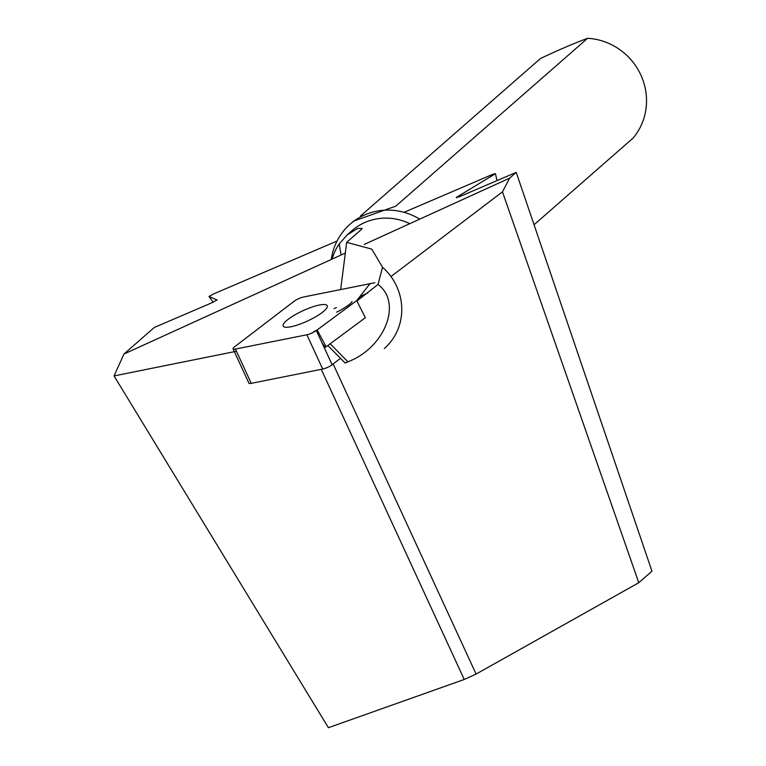 <?xml version="1.0" encoding="UTF-8"?>
<svg xmlns="http://www.w3.org/2000/svg" width="766" height="766" viewBox="0 0 766 766"><rect width="100%" height="100%" fill="white"/><g stroke="black" fill="none" stroke-linecap="round" stroke-linejoin="round"><path stroke-width="1.15" d="M213.168 302.206L208.984 296.471L213.858 293.818L337.04 241.031M404.036 212.326L493.065 174.179L495.449 173.71L497.038 180.594M208.984 296.471L217.075 299.985M345.179 253.134L123.977 354.007L154.311 327.465L211.473 302.963L217.065 299.956M456.44 197.877L456.335 197.398L459.064 196.862L516.227 172.369L509.639 178.133L364.252 244.431M456.335 197.398L495.449 173.71M390.957 276.555L502.467 191.845L638.787 582.715L651.962 571.187L516.227 172.369M638.787 582.715L476.098 674.07L333.133 363.974M321.26 369.336L464.244 679.48L476.098 674.07M464.244 679.48L328.403 727.7L114.038 375.924L236.455 351.259M123.977 354.007L114.038 375.924M502.467 191.845L509.639 178.133M339.932 358.766L332.118 364.75A7.334 1.695 155.2 0 1 322.687 369.059L251.248 383.354A7.334 1.695 155.2 0 1 248.873 383.144L233.065 348.856A7.334 1.695 -24.8 0 1 234.578 346.816L294.029 301.325A7.334 1.695 -24.8 0 1 303.46 297.017L374.9 282.721M361.552 295.848L358.833 297.926M322.687 369.059L306.879 334.771L235.449 349.066L251.248 383.354M322.208 312.49A24.263 5.621 -24.8 0 0 327.206 305.739A24.263 5.621 -24.8 0 0 302.819 310.785A24.263 5.621 -24.8 0 0 283.142 326.057A24.263 5.621 -24.8 0 0 298.759 324.554A24.263 5.621 -24.8 0 0 322.208 312.49M306.879 334.771A7.334 1.695 -24.8 0 0 315.898 330.768M233.065 348.856A7.334 1.695 -24.8 0 0 235.449 349.066M356.927 301L378.031 284.445L382.531 267.277L371.759 249.113L346.672 242.343L340.679 289.567M361.428 229.436L362.098 228.392L357.617 228.45L347.304 234.856L339.319 243.77A55.008 52.682 -131.2 0 0 332.099 259.1M346.672 242.343L361.408 229.446M382.531 267.277A55.008 52.682 48.8 0 1 384.293 348.578M419.72 219.143A61.117 58.532 -131.2 0 0 350.177 224.122L353.624 221.106L395.783 206.15L587.599 38.3A61.117 58.532 48.8 0 1 640.883 75.068A61.117 58.532 48.8 0 1 633.223 137.957L534.055 224.744M587.599 38.3C573.571 43.538 557.878 50.259 540.509 58.484L360.499 216.002M350.177 224.122A61.117 58.532 -131.2 0 0 331.305 259.463M378.031 284.445C402.533 302.742 385.001 347.745 347.898 361.801L345.188 363.055L327.819 345.523M347.898 361.801L330.194 343.762M370.227 283.401L356.726 300.607L317.153 329.945L313.715 331.688M322.199 343.225L325.081 347.314L326.125 346.778L365.353 317.708L356.726 300.607M336.609 312.183A11.614 1.609 -31 0 0 347.151 306.046A11.614 1.609 -31 0 0 351.958 301.478M316.329 330.5L332.118 364.75M334.081 308.621L336.389 307.549M359.838 296.643L367.833 292.928M347.257 234.798L351.91 230.729A55.008 52.682 48.8 0 1 409.781 223.672M339.319 243.77A153.315 146.833 -131.2 0 0 341.138 254.973M326.125 346.778L317.153 329.945M325.081 347.314L322.362 343.57"/></g></svg>
